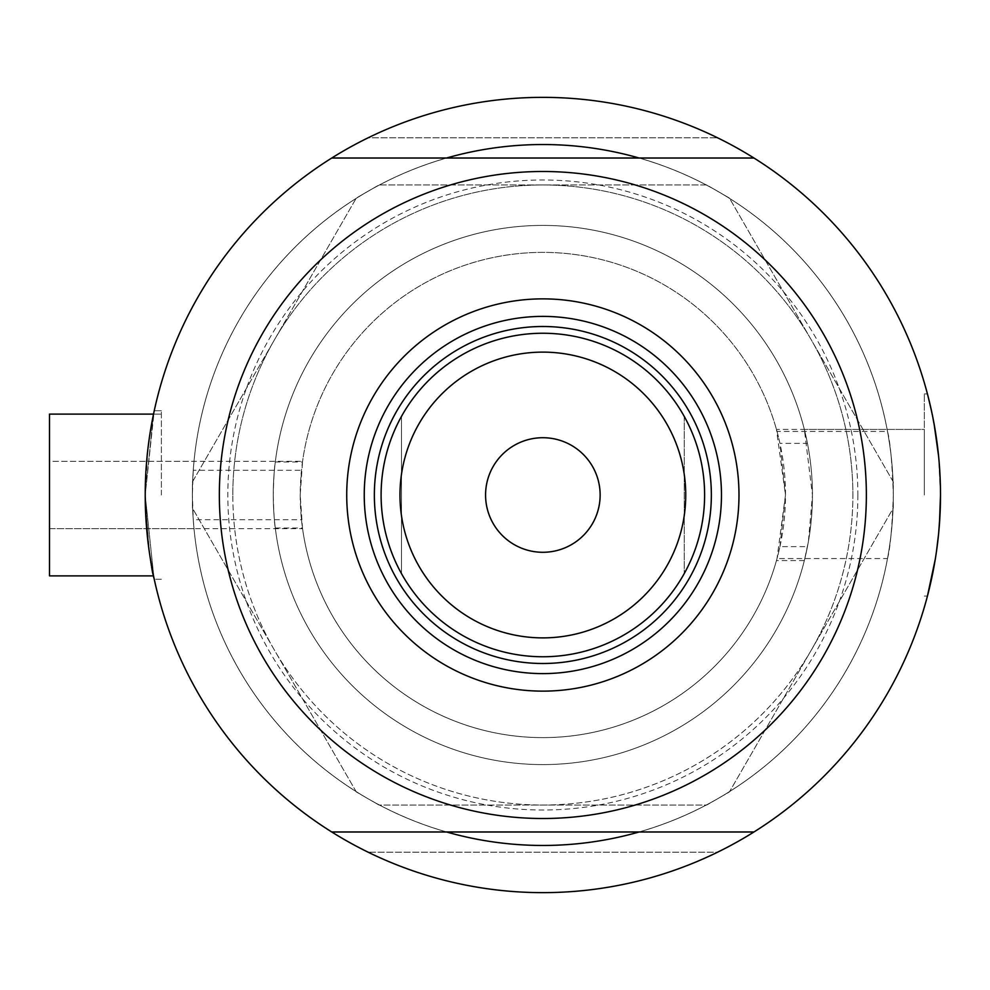 <?xml version="1.0" encoding="UTF-8"?>
<svg xmlns="http://www.w3.org/2000/svg" width="990" height="990" viewBox="0 0 990 990"><rect width="100%" height="100%" fill="white"/><g stroke="black" fill="none" stroke-linecap="round" stroke-linejoin="round"><path stroke-width="0.74" stroke-dasharray="4.95 3.71" d="M49.5 414.117L49.5 575.883L49.5 495L49.5 528.697L194.003 528.697L193.26 519.713L301.48 519.713L300.218 495L301.48 470.287L193.26 470.287L194.003 461.303L49.5 461.303L49.5 495L49.5 461.303L49.5 495L49.5 461.303L302.569 461.303L300.218 495L302.482 528.017A242.637 242.637 0 0 0 779.934 546.629L807.456 546.629A269.589 269.589 0 0 1 275.294 528.017C274.391 523.388 273.71 512.387 273.265 495A269.589 269.589 0 0 1 542.854 225.411A269.589 269.589 0 0 1 812.443 495A269.589 269.589 0 0 1 542.854 764.589A269.589 269.589 0 0 1 273.265 495C273.723 477.601 274.391 466.587 275.294 461.983L302.482 461.983A242.637 242.637 0 0 1 779.934 443.371L807.456 443.371L804.35 429.425L924.326 429.425L924.326 495L924.326 429.425L924.326 495L924.326 429.425L776.457 429.425L785.491 495L779.934 443.371M753.947 831.984A397.646 397.646 0 0 0 940.5 495A397.646 397.646 0 0 1 542.854 892.646A397.646 397.646 0 0 1 145.208 495C148.191 546.183 151.198 574.274 154.23 579.249C151.198 574.274 148.191 546.195 145.208 495A397.646 397.646 0 0 1 542.854 97.354A397.646 397.646 0 0 1 940.5 495A397.646 397.646 0 0 0 753.947 158.016A397.646 397.646 0 0 1 940.5 495L939.993 515.06L940.5 495L938.594 456.13L940.5 495A397.646 397.646 0 0 1 753.947 831.984L446.589 831.984A350.472 350.472 0 0 1 192.382 495A350.472 350.472 0 0 0 542.854 845.472A350.472 350.472 0 0 0 893.327 495C892.151 527.435 890.208 548.621 887.51 558.558A350.472 350.472 0 0 1 193.26 519.713L192.382 495A350.472 350.472 0 0 0 446.589 831.984L331.761 831.984A397.646 397.646 0 0 1 145.208 495L153.512 414.117L145.208 495A397.646 397.646 0 0 1 331.761 158.016L446.589 158.016A350.472 350.472 0 0 0 192.382 495A350.472 350.472 0 0 1 542.854 144.528A350.472 350.472 0 0 1 893.327 495A350.472 350.472 0 0 0 639.119 158.016A350.472 350.472 0 0 1 639.119 831.984A350.472 350.472 0 0 0 893.327 495C892.151 462.553 890.208 441.367 887.51 431.442L777.014 431.442A242.637 242.637 0 0 0 301.48 470.287M777.014 431.442L776.457 429.425M753.947 158.016L446.589 158.016A350.472 350.472 0 0 0 192.382 495L193.26 470.287A350.472 350.472 0 0 1 887.51 431.442M161.382 495L161.382 410.751L161.382 495M275.294 528.017L302.482 528.017L302.569 528.697L49.5 528.697L49.5 495L49.5 575.883L153.512 575.883M147.968 448.161L145.208 495L154.23 410.751L161.382 410.751L154.23 410.751M149.688 435.464L151.421 424.982M807.456 546.629L804.35 560.575L808.434 541.344L812.443 495L804.35 429.425M940.005 475.2L940.5 495L939.993 474.99M938.013 450.537L935.278 430.774L938.013 450.537M934.065 423.745L927.432 393.909L934.028 423.534M927.927 395.814L929.387 401.655M924.326 495L924.326 393.909L924.326 495M275.294 461.983A269.589 269.589 0 0 1 807.456 443.371M717.564 852.204A397.646 397.646 0 0 1 368.132 852.204A397.646 397.646 0 0 0 717.564 852.204L368.132 852.204L717.564 852.204M145.208 495L153.933 577.826L145.208 495M152.893 572.826L152.2 569.262M149.688 554.561L145.258 501.249M939.448 523.92L939.609 521.656M936.503 551.207L935.29 559.189L936.503 551.207M927.432 596.091L924.326 596.091L927.432 596.091L927.952 594.124M929.375 588.407L934.164 565.711M936.503 551.244L938.607 533.759L936.503 551.244M929.387 588.369L930.39 584.1M932.741 573.136L934.028 566.466M368.132 137.796A397.646 397.646 0 0 1 717.564 137.796A397.646 397.646 0 0 0 368.132 137.796L717.564 137.796L368.132 137.796M301.48 519.713A242.637 242.637 0 0 0 777.014 558.558L887.51 558.558M779.934 546.629L785.491 495L777.014 558.558M542.854 225.411A269.589 269.589 0 0 0 273.265 495A269.589 269.589 0 0 0 542.854 764.589A269.589 269.589 0 0 0 812.443 495A269.589 269.589 0 0 0 542.854 225.411A269.589 269.589 0 0 0 273.265 495A269.589 269.589 0 0 0 542.854 764.589A269.589 269.589 0 0 0 812.443 495A269.589 269.589 0 0 0 542.854 225.411M542.854 97.354A397.646 397.646 0 0 0 145.208 495A397.646 397.646 0 0 0 542.854 892.646A397.646 397.646 0 0 0 940.5 495A397.646 397.646 0 0 0 542.854 97.354A397.646 397.646 0 0 0 145.208 495A397.646 397.646 0 0 0 542.854 892.646A397.646 397.646 0 0 0 940.5 495A397.646 397.646 0 0 0 542.854 97.354M356.313 791.951L192.406 508.08L192.406 481.92L356.313 198.049L378.96 184.969L706.749 184.969L729.395 198.049L893.302 481.92L893.302 508.08L729.395 791.951L706.749 805.031L378.96 805.031L356.313 791.951L192.406 508.08L192.406 481.92L356.313 198.049L378.96 184.969L706.749 184.969L729.395 198.049L893.302 481.92L893.302 508.08L729.395 791.951L706.749 805.031L378.96 805.031L356.313 791.951M811.342 650.009A310.031 310.031 0 0 1 274.354 650.009A310.031 310.031 0 0 1 542.854 184.969A310.031 310.031 0 0 1 811.342 650.009M711.352 495A168.498 168.498 0 0 0 542.854 326.502A168.498 168.498 0 0 0 374.356 495A168.498 168.498 0 0 0 542.854 663.498A168.498 168.498 0 0 0 711.352 495A168.498 168.498 0 0 0 542.854 326.502A168.498 168.498 0 0 0 374.356 495A168.498 168.498 0 0 0 542.854 663.498A168.498 168.498 0 0 0 711.352 495A168.498 168.498 0 0 0 542.854 326.502A168.498 168.498 0 0 0 374.356 495A168.498 168.498 0 0 0 542.854 663.498A168.498 168.498 0 0 0 711.352 495M721.462 495A178.608 178.608 0 0 0 542.854 316.392A178.608 178.608 0 0 0 364.246 495A178.608 178.608 0 0 0 542.854 673.608A178.608 178.608 0 0 0 721.462 495M857.872 495A315.018 315.018 0 0 1 542.854 810.018A315.018 315.018 0 0 1 227.824 495A315.018 315.018 0 0 1 542.854 179.982A315.018 315.018 0 0 1 857.872 495M219.347 495A323.507 323.507 0 0 0 542.854 818.507A323.507 323.507 0 0 0 866.361 495A323.507 323.507 0 0 0 542.854 171.493A323.507 323.507 0 0 0 219.347 495A323.507 323.507 0 0 1 542.854 171.493A323.507 323.507 0 0 1 866.361 495A323.507 323.507 0 0 1 542.854 818.507A323.507 323.507 0 0 1 219.347 495M232.823 495A310.031 310.031 0 0 1 542.854 184.969A310.031 310.031 0 0 1 852.885 495A310.031 310.031 0 0 0 542.854 184.969A310.031 310.031 0 0 0 232.823 495A310.031 310.031 0 0 0 542.854 805.031A310.031 310.031 0 0 0 852.885 495A310.031 310.031 0 0 1 542.854 805.031A310.031 310.031 0 0 1 232.823 495M331.761 158.016A397.646 397.646 0 0 0 331.761 831.984M600.138 495A57.284 57.284 0 0 0 542.854 437.716A57.284 57.284 0 0 0 485.57 495A57.284 57.284 0 0 0 542.854 552.284A57.284 57.284 0 0 0 600.138 495M381.101 495A161.754 161.754 0 0 0 401.47 573.581A161.754 161.754 0 0 1 401.47 416.419L401.47 573.581L401.47 416.419A161.754 161.754 0 0 0 381.101 495M684.238 416.419L684.238 573.581L684.238 416.419A161.754 161.754 0 0 1 684.238 573.581A161.754 161.754 0 0 0 542.854 333.246A161.754 161.754 0 0 0 401.47 416.419M300.218 495A242.637 242.637 0 0 0 542.854 737.637A242.637 242.637 0 0 0 785.491 495A242.637 242.637 0 0 0 542.854 252.363A242.637 242.637 0 0 0 300.218 495A242.637 242.637 0 0 0 542.854 737.637A242.637 242.637 0 0 0 785.491 495A242.637 242.637 0 0 0 542.854 252.363A242.637 242.637 0 0 0 300.218 495M924.326 393.909L927.432 393.909L924.326 393.909M804.35 560.575L776.457 560.575M161.382 579.249L154.23 579.249L161.382 579.249M153.512 414.117L161.382 414.117L153.512 414.117"/><path stroke-width="1.49" d="M153.512 575.883L49.5 575.883L49.5 414.117L153.512 414.117L154.23 410.751L153.512 414.117L49.5 414.117M147.968 448.161L149.688 435.464M151.421 424.982L153.858 412.508M153.908 412.248L154.23 410.751M934.028 423.534L938.594 456.13L934.065 423.745M931.516 410.937L927.927 395.814M929.387 401.655L931.491 410.85M932.753 416.864L935.278 430.774L932.741 416.864M639.119 158.016A350.472 350.472 0 0 0 446.589 158.016A350.472 350.472 0 0 1 639.119 158.016M939.609 521.656L940.5 495A397.646 397.646 0 0 1 331.761 831.984A397.646 397.646 0 0 1 331.761 158.016A397.646 397.646 0 0 1 940.5 495L939.448 523.92M154.23 579.249L152.893 572.826M152.2 569.262L149.688 554.561M145.258 501.249L145.208 495M938.607 533.808L936.503 551.207L938.607 533.808M927.432 596.091L935.29 559.189L929.375 588.407M934.164 565.711L934.028 566.466M938.607 533.759L939.993 515.06L938.607 533.759M927.952 594.124L929.387 588.369M930.39 584.1L932.741 573.136M446.589 831.984A350.472 350.472 0 0 0 639.119 831.984A350.472 350.472 0 0 1 446.589 831.984M346.723 495A196.131 196.131 0 0 1 542.854 298.869A196.131 196.131 0 0 1 738.986 495A196.131 196.131 0 0 1 542.854 691.131A196.131 196.131 0 0 1 346.723 495M721.462 495A178.608 178.608 0 0 0 542.854 316.392A178.608 178.608 0 0 0 364.246 495A178.608 178.608 0 0 0 542.854 673.608A178.608 178.608 0 0 0 721.462 495M219.347 495A323.507 323.507 0 0 0 542.854 818.507A323.507 323.507 0 0 0 866.361 495A323.507 323.507 0 0 0 542.854 171.493A323.507 323.507 0 0 0 219.347 495M331.761 158.016L753.947 158.016M753.947 831.984L331.761 831.984M399.972 495A142.882 142.882 0 0 0 542.854 637.882A142.882 142.882 0 0 0 685.736 495A142.882 142.882 0 0 0 542.854 352.118A142.882 142.882 0 0 0 399.972 495M704.608 495A161.754 161.754 0 0 1 542.854 656.754A161.754 161.754 0 0 1 381.101 495A161.754 161.754 0 0 1 542.854 333.246A161.754 161.754 0 0 1 704.608 495M600.138 495A57.284 57.284 0 0 0 542.854 437.716A57.284 57.284 0 0 0 485.57 495A57.284 57.284 0 0 0 542.854 552.284A57.284 57.284 0 0 0 600.138 495M401.47 573.581A161.754 161.754 0 0 0 684.238 573.581M711.352 495A168.498 168.498 0 0 1 542.854 663.498A168.498 168.498 0 0 1 374.356 495A168.498 168.498 0 0 1 542.854 326.502A168.498 168.498 0 0 1 711.352 495"/></g></svg>
